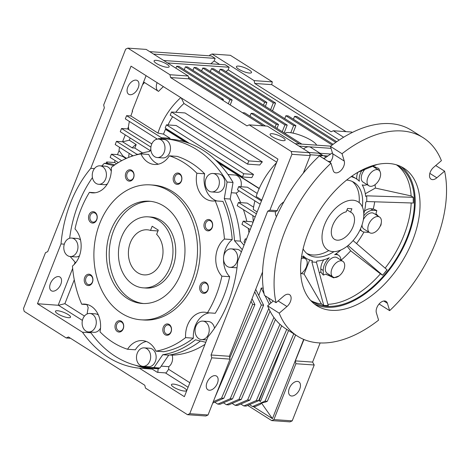 <?xml version="1.0" encoding="UTF-8"?>
<svg xmlns="http://www.w3.org/2000/svg" width="470" height="470" viewBox="0 0 470 470"><rect width="100%" height="100%" fill="white"/><g stroke="black" fill="none" stroke-linecap="round" stroke-linejoin="round"><path stroke-width="0.7" d="M148.185 216.84L150.935 217.034A35.591 27.225 94 0 1 172.613 267.824A35.591 27.225 94 0 1 145.964 288.045L143.221 287.851A35.591 27.225 94 0 1 121.542 237.062A35.591 27.225 94 0 1 148.185 216.84A35.591 27.225 94 0 1 169.87 267.636A35.591 27.225 94 0 1 143.221 287.851M180.498 274.363A51.253 39.204 94 0 1 142.128 303.473A51.253 39.204 94 0 1 110.908 230.335A51.253 39.204 94 0 1 149.278 201.219A51.253 39.204 94 0 1 180.498 274.363M143.503 303.538A51.253 39.204 94 0 1 113.652 230.529A51.253 39.204 94 0 1 150.653 201.348M140.988 319.806L143.732 319.999A67.627 51.729 -86 0 0 194.357 281.583A67.627 51.729 -86 0 0 153.167 185.08L150.424 184.886A67.627 51.729 94 0 1 191.613 281.395A67.627 51.729 94 0 1 140.988 319.806A67.627 51.729 94 0 1 99.793 223.303A67.627 51.729 94 0 1 150.424 184.886M84.718 277.441A5.693 4.353 -86 0 0 86.562 285.026A5.693 4.353 -86 0 0 92.449 282.335A5.693 4.353 -86 0 0 90.61 274.75A5.693 4.353 -86 0 0 84.718 277.441M85.992 277.899A4.729 3.619 -86 0 0 88.871 284.65A4.729 3.619 -86 0 0 92.414 281.965A4.729 3.619 -86 0 0 89.535 275.214A4.729 3.619 -86 0 0 85.992 277.899M163.313 327.167A5.693 4.353 -86 0 0 165.158 334.746A5.693 4.353 -86 0 0 171.045 332.055A5.693 4.353 -86 0 0 169.206 324.476A5.693 4.353 -86 0 0 163.313 327.167M164.588 327.619A4.729 3.619 -86 0 0 167.467 334.376A4.729 3.619 -86 0 0 171.01 331.685A4.729 3.619 -86 0 0 168.131 324.935A4.729 3.619 -86 0 0 164.588 327.619M201.43 285.707A4.729 3.619 -86 0 0 202.964 292.011A4.729 3.619 -86 0 0 204.315 292.463A4.729 3.619 -86 0 0 207.858 289.773A4.729 3.619 -86 0 0 206.324 283.475A4.729 3.619 -86 0 0 204.973 283.022A4.729 3.619 -86 0 0 201.43 285.707M206.048 282.564A5.693 4.353 -86 0 0 200.155 285.255A5.693 4.353 -86 0 0 202 292.834A5.693 4.353 -86 0 0 207.887 290.143A5.693 4.353 -86 0 0 206.048 282.564M204.444 222.745A5.693 4.353 -86 0 0 206.289 230.329A5.693 4.353 -86 0 0 212.176 227.639A5.693 4.353 -86 0 0 210.337 220.054A5.693 4.353 -86 0 0 204.444 222.745M205.719 223.203A4.729 3.619 -86 0 0 208.598 229.953A4.729 3.619 -86 0 0 212.14 227.268A4.729 3.619 -86 0 0 209.262 220.512A4.729 3.619 -86 0 0 205.719 223.203M173.665 176.256A5.693 4.353 -86 0 0 175.51 183.841A5.693 4.353 -86 0 0 181.397 181.15A5.693 4.353 -86 0 0 179.558 173.571A5.693 4.353 -86 0 0 173.665 176.256M174.94 176.714A4.729 3.619 -86 0 0 177.825 183.47A4.729 3.619 -86 0 0 181.361 180.78A4.729 3.619 -86 0 0 178.483 174.029A4.729 3.619 -86 0 0 174.94 176.714M125.848 173.025A5.693 4.353 -86 0 0 127.693 180.603A5.693 4.353 -86 0 0 133.58 177.913A5.693 4.353 -86 0 0 131.741 170.334A5.693 4.353 -86 0 0 125.848 173.025M127.123 173.483A4.729 3.619 -86 0 0 130.008 180.233A4.729 3.619 -86 0 0 133.55 177.542A4.729 3.619 -86 0 0 130.666 170.792A4.729 3.619 -86 0 0 127.123 173.483M89.006 214.937A5.693 4.353 -86 0 0 90.851 222.516A5.693 4.353 -86 0 0 96.738 219.825A5.693 4.353 -86 0 0 94.899 212.246A5.693 4.353 -86 0 0 89.006 214.937M90.281 215.395A4.729 3.619 -86 0 0 93.16 222.145A4.729 3.619 -86 0 0 96.703 219.455A4.729 3.619 -86 0 0 93.824 212.704A4.729 3.619 -86 0 0 90.281 215.395M115.497 323.93A5.693 4.353 -86 0 0 117.341 331.514A5.693 4.353 -86 0 0 123.228 328.824A5.693 4.353 -86 0 0 121.389 321.239A5.693 4.353 -86 0 0 115.497 323.93M116.772 324.388A4.729 3.619 -86 0 0 119.65 331.139A4.729 3.619 -86 0 0 123.193 328.454A4.729 3.619 -86 0 0 120.314 321.697A4.729 3.619 -86 0 0 116.772 324.388M207.487 312.738L215.26 313.279A99.658 76.228 -86 0 0 223.879 295.889A99.658 76.228 -86 0 0 229.671 276.701L221.893 276.154A99.658 76.228 94 0 1 216.106 295.342A99.658 76.228 94 0 1 207.487 312.738A22.777 17.425 -86 0 0 204.591 312.209A22.777 17.425 -86 0 0 187.536 325.152A22.777 17.425 -86 0 0 185.603 337.63A99.658 76.228 94 0 1 155.946 351.178A22.777 17.425 -86 0 0 142.439 340.603A22.777 17.425 -86 0 0 127.546 349.257A99.658 76.228 94 0 1 100.016 331.838A22.777 17.425 -86 0 0 84.735 304.102A22.777 17.425 -86 0 0 81.733 304.231A99.658 76.228 94 0 1 72.456 266.049A22.777 17.425 -86 0 0 75 228.925A99.658 76.228 94 0 1 89.412 192.342A22.777 17.425 -86 0 0 92.308 192.87A22.777 17.425 -86 0 0 111.296 167.449A99.658 76.228 94 0 1 140.947 153.901A22.777 17.425 -86 0 0 154.46 164.476A22.777 17.425 -86 0 0 169.347 155.823A99.658 76.228 94 0 1 196.883 173.242A22.777 17.425 -86 0 0 212.158 200.978A22.777 17.425 -86 0 0 215.16 200.855A99.658 76.228 94 0 1 224.443 239.03L232.215 239.577A22.777 17.425 -86 0 0 225.506 249.035A22.777 17.425 -86 0 0 223.732 256.109M209.426 312.873A22.777 17.425 -86 0 0 195.314 325.692A22.777 17.425 -86 0 0 193.382 338.171L185.603 337.63M224.443 239.03A22.777 17.425 -86 0 0 217.733 248.489A22.777 17.425 -86 0 0 221.893 276.154M69.636 238.261A114.604 87.667 94 0 1 78.419 203.863A114.604 87.667 94 0 1 92.443 177.584M111.278 171.321A9.253 7.079 -86 0 0 105.462 166.216L99.975 165.828A9.253 7.079 94 0 1 105.615 179.035A9.253 7.079 94 0 1 98.682 184.293A9.253 7.079 94 0 1 93.048 171.086A9.253 7.079 94 0 1 99.975 165.828M157.25 157.538L162.738 157.92A9.253 7.079 -86 0 0 169.67 152.662A9.253 7.079 -86 0 0 164.03 139.455L158.543 139.073A9.253 7.079 94 0 1 164.177 152.28A9.253 7.079 94 0 1 157.25 157.538A9.253 7.079 94 0 1 151.616 144.331A9.253 7.079 94 0 1 158.543 139.073M211.623 191.93L217.111 192.318A9.253 7.079 -86 0 0 224.037 187.06A9.253 7.079 -86 0 0 218.403 173.853L212.916 173.471A9.253 7.079 94 0 1 218.55 186.678A9.253 7.079 94 0 1 211.623 191.93A9.253 7.079 94 0 1 205.989 178.729A9.253 7.079 94 0 1 212.916 173.471M241.345 252.038A9.253 7.079 -86 0 0 236.727 249.253L231.24 248.871A9.253 7.079 94 0 1 236.88 262.078A9.253 7.079 94 0 1 229.947 267.336A9.253 7.079 94 0 1 224.313 254.129A9.253 7.079 94 0 1 231.24 248.871M214.52 328.207A9.253 7.079 -86 0 0 208.275 321.492L202.787 321.11A9.253 7.079 94 0 1 208.422 334.311A9.253 7.079 94 0 1 201.495 339.569A9.253 7.079 94 0 1 195.855 326.362A9.253 7.079 94 0 1 202.787 321.11M142.927 366.324L148.414 366.712A9.253 7.079 -86 0 0 155.347 361.454A9.253 7.079 -86 0 0 149.707 348.247L144.22 347.865A9.253 7.079 94 0 1 149.854 361.072A9.253 7.079 94 0 1 142.927 366.324A9.253 7.079 94 0 1 137.293 353.123A9.253 7.079 94 0 1 144.22 347.865M98.406 315.029A9.253 7.079 -86 0 0 95.334 313.848L89.846 313.466A9.253 7.079 94 0 1 95.486 326.673A9.253 7.079 94 0 1 88.554 331.932A9.253 7.079 94 0 1 82.92 318.725A9.253 7.079 94 0 1 89.846 313.466M80.54 240.011A9.253 7.079 -86 0 0 77.01 238.449L71.522 238.067A9.253 7.079 94 0 1 77.156 251.274A9.253 7.079 94 0 1 70.23 256.526A9.253 7.079 94 0 1 64.596 243.325A9.253 7.079 94 0 1 71.522 238.067M299.737 389.06A8.102 4.823 -57.7 0 1 290.196 395.546A8.102 4.823 -57.7 0 1 289.326 388.332A8.102 4.823 -57.7 0 1 298.861 381.852A8.102 4.823 -57.7 0 1 299.737 389.06M238.754 69.207A8.102 1.986 -158.5 0 1 236.422 66.605A8.102 1.986 -158.5 0 1 241.304 66.605A8.102 1.986 -158.5 0 1 249.165 69.936A8.102 1.986 -158.5 0 1 251.497 72.539A8.102 1.986 -158.5 0 1 246.615 72.539A8.102 1.986 -158.5 0 1 238.754 69.207M240.969 186.755A9.253 7.079 -86 0 0 234.871 175.005L227.991 174.523M161.21 366.136L168.795 366.671A9.253 7.079 -86 0 0 171.809 362.605A9.253 7.079 -86 0 0 172.196 355.167A101.079 77.321 -86 0 0 204.979 344.369M169.682 354.991L172.196 355.167M182.742 141.264A9.253 7.079 -86 0 0 180.498 140.606L179.851 140.565M138.215 87.778A8.102 4.823 -57.7 0 1 128.68 94.264A8.102 4.823 -57.7 0 1 127.805 87.05A8.102 4.823 -57.7 0 1 137.34 80.57A8.102 4.823 -57.7 0 1 138.215 87.778M228.138 302.439A116.031 88.754 -86 0 0 237.708 261.279L277.952 159.107L131.042 66.164L90.792 168.342A116.031 88.754 -86 0 0 61.018 243.93L37.465 303.726L82.473 332.202A116.031 88.754 -86 0 0 139.367 368.192L184.375 396.668L207.934 336.867A116.031 88.754 -86 0 0 228.138 302.439M185.568 142.075L165.44 129.338L163.484 134.12L170.07 138.286L169.729 139.144M180.786 97.637A50.543 30.098 122.3 0 0 159.659 128.257A50.543 30.098 122.3 0 0 157.944 133.086L163.484 134.12M276.495 216.576A9.964 5.934 -57.7 0 1 275.449 211.717L277.3 210.683A9.964 5.934 -57.7 0 1 277.741 209.391A9.964 5.934 -57.7 0 1 283.821 201.941M272.406 136.823A8.102 1.986 -158.5 0 1 270.074 134.22A8.102 1.986 -158.5 0 1 274.956 134.22A8.102 1.986 -158.5 0 1 282.817 137.551A8.102 1.986 -158.5 0 1 285.149 140.154A8.102 1.986 -158.5 0 1 280.267 140.154A8.102 1.986 -158.5 0 1 272.406 136.823M156.422 63.45A8.102 1.986 -158.5 0 1 154.089 60.842A8.102 1.986 -158.5 0 1 158.972 60.847A8.102 1.986 -158.5 0 1 166.832 64.178A8.102 1.986 -158.5 0 1 169.165 66.781A8.102 1.986 -158.5 0 1 164.283 66.781A8.102 1.986 -158.5 0 1 156.422 63.45M50.413 283.522A8.102 4.823 122.3 0 0 51.289 290.73A8.102 4.823 122.3 0 0 60.824 284.25A8.102 4.823 122.3 0 0 59.954 277.036A8.102 4.823 122.3 0 0 50.413 283.522M68.197 314.577A8.102 1.986 21.5 0 0 60.336 311.246A8.102 1.986 21.5 0 0 55.454 311.246A8.102 1.986 21.5 0 0 57.787 313.848A8.102 1.986 21.5 0 0 65.647 317.18A8.102 1.986 21.5 0 0 70.529 317.18A8.102 1.986 21.5 0 0 68.197 314.577M184.181 387.95A8.102 1.986 21.5 0 0 176.321 384.619A8.102 1.986 21.5 0 0 171.438 384.619A8.102 1.986 21.5 0 0 173.771 387.221A8.102 1.986 21.5 0 0 181.632 390.552A8.102 1.986 21.5 0 0 186.514 390.558A8.102 1.986 21.5 0 0 184.181 387.95M217.404 383.303A8.102 4.823 -57.7 0 1 207.869 389.783A8.102 4.823 -57.7 0 1 206.994 382.574A8.102 4.823 -57.7 0 1 216.529 376.094A8.102 4.823 -57.7 0 1 217.404 383.303M284.949 133.421A17.084 4.195 -158.5 0 1 295.548 133.738A17.084 4.195 -158.5 0 1 311.716 140.653A17.084 4.195 -158.5 0 1 316.592 145.154M352.388 181.526A42.711 25.433 -57.7 0 1 359.168 202.605M155.946 351.178L163.725 351.719A99.658 76.228 -86 0 0 193.382 338.171M223.526 259.135A22.777 17.425 -86 0 0 229.671 276.701M232.215 239.577A99.658 76.228 -86 0 0 222.939 201.395L215.16 200.855M196.883 173.242L204.656 173.788A22.777 17.425 -86 0 0 216.981 200.978M204.656 173.788A99.658 76.228 -86 0 0 177.125 156.369L169.347 155.823M140.947 153.901L148.726 154.448A22.777 17.425 -86 0 0 158.39 164.171M89.412 192.342L95.246 192.753M87.69 304.642L81.733 304.231M146.287 341.449A22.777 17.425 -86 0 0 135.325 349.798L127.546 349.257M205.795 342.301L195.467 339.792A102.507 78.408 94 0 1 162.761 354.738L154.001 367.564A114.604 87.667 94 0 1 148.226 367.411A114.604 87.667 94 0 1 90.404 332.061M158.132 139.061L158.443 138.603A114.604 87.667 94 0 1 164.218 138.756A114.604 87.667 94 0 1 227.086 182.025L224.261 198.61A102.507 78.408 94 0 1 234.495 240.716L242.279 249.67M137.546 154.607A102.507 78.408 94 0 1 149.689 151.434L150.852 149.719M101.814 165.957A114.604 87.667 94 0 1 104.358 163.313L113.787 165.599M75.647 262.8L70.189 256.526M87.091 313.984L88.19 307.556A102.507 78.408 94 0 1 86.897 304.589M98.682 184.293L104.175 184.675A9.253 7.079 -86 0 0 107.371 183.94M229.947 267.336L235.441 267.718A9.253 7.079 -86 0 0 237.027 267.595M88.554 331.932L94.047 332.313A9.253 7.079 -86 0 0 100.527 328.037M70.23 256.526L75.717 256.914A9.253 7.079 -86 0 0 79.442 255.85M162.761 354.738L168.707 355.15A102.507 78.408 -86 0 0 200.42 340.997M234.495 240.716L240.44 241.133L244.024 245.252M240.44 241.133A102.507 78.408 -86 0 0 230.206 199.027L224.261 198.61M227.086 182.025L233.032 182.442L230.206 199.027M233.032 182.442A114.604 87.667 -86 0 0 170.169 139.173L164.218 138.756M104.358 163.313L110.303 163.725L114.874 164.835M148.226 367.411L154.172 367.828A114.604 87.667 -86 0 0 159.947 367.981L154.001 367.564M168.707 355.15L159.947 367.981M272.341 81.892L254.088 80.611L212.046 54.015L230.353 55.296L272.336 81.856L271.701 84.641L345.99 131.635M320.14 342.947L312.597 362.094L314.213 365.002L292.211 420.862L290.002 421.872L271.695 420.591L273.904 419.581L292.211 420.862M343.611 137.246L333.342 130.754L351.595 132.029L352.318 132.458M263.2 125.848L188.917 78.848L188.223 76.005L169.929 74.724L127.881 48.128L125.678 49.139L103.67 104.998L104.364 107.842L47.711 251.656L45.502 252.666L23.5 308.526L24.193 311.369L66.235 337.965L68.444 336.961L144.801 385.265L145.488 388.108L187.536 414.704L189.745 413.694L211.747 357.835L211.054 354.991L267.706 211.177L269.915 210.166L277.3 210.683M212.046 54.015L209.837 55.025L209.526 55.818M247.702 405.41L271.695 420.591M273.904 419.581L295.906 363.721L314.213 365.002M312.597 362.094L295.518 360.901M231.281 192.741L236.046 193.076A9.253 7.079 -86 0 0 239.018 190.808M248.941 232.762A101.079 77.321 -86 0 0 248.248 228.326M246.826 221.382A101.079 77.321 -86 0 0 243.419 209.632M240.716 202.646A101.079 77.321 -86 0 0 236.046 193.076M169.929 74.724L170.622 77.568L246.973 125.878L249.182 124.867L291.23 151.463L291.917 154.307L269.915 210.166M127.881 48.128L146.182 49.409L188.223 76.005M303.285 173.183L310.212 155.588L309.524 152.744L267.477 126.148L249.182 124.867M254.088 80.611L254.781 83.454L331.139 131.764L333.342 130.754M219.602 64.408L214.138 60.953L215.154 58.386L211.288 55.942L149.695 51.635M339.181 140.06L228.156 69.824L229.166 67.251L225.3 64.807L163.713 60.501M271.701 84.641L254.781 83.454M249.5 404.635L252.519 406.544L254.805 406.709L260.456 404.265L261.479 403.031L272.453 418.664L253.395 406.609M258.988 399.794L260.421 401.521L258.712 400.44M303.785 339.44L295.26 361.072L295.906 363.721M272.453 418.664L303.679 339.399M295.26 361.072L303.943 339.51M130.155 137.974L129.274 140.207L136.194 144.59L134.825 148.068L142.586 152.979M132.017 155.194L131.565 156.346M126.53 158.32L123.017 156.093L122.846 156.534L126.025 158.543M251.468 226.352L243.207 221.129L251.897 221.734L253.007 222.433M253.43 221.364L253.289 221.276A54.103 32.219 -57.7 0 1 252.93 215.648M256.397 213.832L238.472 202.494L247.167 203.099L253.606 207.176M261.455 200.99L238.701 186.596L247.39 187.201L257.231 193.429M259.164 188.635L218.38 162.832M168.795 366.671L168.618 369.303L189.862 382.745M159.054 367.992L159.001 368.762L158.09 368.697L157.838 372.357L166.104 372.933L168.618 369.303M154.583 368.568A115.32 88.207 94 0 1 144.719 367.076M150.6 367.575L151.411 368.086L151.44 367.634M74.272 279.832L64.883 303.679L84.459 316.063M116.495 163.754L114.803 162.532L106.702 161.962L107.748 163.548M125.273 134.89L122.558 141.775L116.466 141.347L115.203 144.56L133.057 155.852M129.391 121.454A50.543 30.098 122.3 0 0 128.404 126.935L127.617 128.933L121.524 128.504L120.261 131.718L150.212 150.664M132.223 110.902L132.599 111.137A50.543 30.098 122.3 0 0 130.883 115.967L126.583 115.667L125.32 118.875L157.327 139.126M132.599 111.137L132.141 111.108L146.094 75.688M94.452 168.595L90.792 168.342M106.702 161.962L105.891 163.419M115.156 160.57L114.392 162.503M119.592 147.333A9.964 5.934 122.3 0 0 119.08 150.606L117.5 154.612L111.408 154.189L110.144 157.397L118.346 162.591M310.212 155.588L291.917 154.307M309.524 152.744L291.23 151.463M223.044 100.439L223.456 99.405L221.164 99.246L188.911 78.837L170.622 77.568M70.512 338.265L66.235 337.965M189.745 413.694L208.04 414.975L205.831 415.985L187.536 414.704M208.04 414.975L230.042 359.115L211.747 357.835M230.042 359.115L229.348 356.272L211.054 354.991M275.449 211.717L267.706 211.177M229.348 356.272L262.56 271.971M139.367 368.192L152.174 369.085L157.28 372.316L165.37 372.886L188.082 387.257M135.213 365.202A116.031 88.754 -86 0 0 152.174 369.085M82.473 332.202L90.921 332.789M37.465 303.726L58.533 305.294L82.403 320.399M61.018 243.93L64.302 244.159M75.124 262.195L74.26 264.393M72.662 268.446L58.192 305.177M310.012 154.759L322.655 155.641L318.789 153.197L309.172 152.521M299.026 146.105L308.643 146.775A9.964 5.934 122.3 0 0 303.538 148.961M320.099 153.291L310.717 147.351A9.964 5.934 122.3 0 0 309.219 146.816L331.027 148.344M330.727 146.147L295.16 143.656M228.314 103.776L229.859 99.852L232.145 100.01L178.988 66.382L176.697 66.223L175.915 68.221M185.392 66.828L276.243 124.309L278.528 124.468L187.677 66.993L185.392 66.828L184.252 69.713M194.081 67.439L284.932 124.914L287.217 125.073L196.366 67.598L194.081 67.439L192.941 70.324M202.77 68.044L293.621 125.525L295.912 125.684L205.055 68.209L202.77 68.044L201.636 70.929M211.459 68.655L264.622 102.284L266.907 102.442L213.75 68.814L211.459 68.655L210.325 71.54M220.154 69.26L273.311 102.889L275.596 103.053L222.439 69.419L220.154 69.26L219.014 72.145M228.156 69.824L226 71.675M167.579 62.945L229.166 67.251M214.138 60.953L210.836 63.797M153.561 54.079L215.154 58.386M320.011 156.257A9.964 5.934 -57.7 0 1 322.655 155.641M265.397 384.795L259.387 400.046M260.421 401.521L286.007 336.561M252.519 406.544L264.998 401.151L267.289 401.315L265.579 402.05L261.479 403.031M264.998 401.151L293.774 333.818M323.389 158.402A9.964 5.934 -57.7 0 1 325.164 157.85M122.558 141.775L132.258 147.891L134.825 148.068M138.397 154.301L136.764 154.189L116.466 141.347M132.258 147.891A9.964 5.934 -57.7 0 1 136.194 144.59M129.274 140.207L122.635 141.799M150.247 150.612L150.817 149.16M127.617 128.933L151.792 143.908M150.905 147.092L121.524 128.504M156.451 138.574A50.543 30.098 122.3 0 0 156.269 139.39M161.01 138.609L161.38 137.681L170.07 138.286M161.38 137.681L126.583 115.667M130.883 115.967L157.944 133.086M165.44 129.338L166.016 129.45A42.711 25.433 -57.7 0 1 166.292 128.757M167.984 124.944A42.711 25.433 -57.7 0 1 172.637 116.73M175.798 112.295A42.711 25.433 -57.7 0 1 183.964 103.488L181.326 97.977M166.016 129.45L186.384 142.334M217.722 162.162L259.252 188.435M261.813 200.091L256.162 196.519A54.103 32.219 -57.7 0 1 276.519 162.755M238.701 186.596L237.438 189.804L260.192 204.197M257.143 211.947L253.295 209.508A54.103 32.219 -57.7 0 1 254.91 200.86M238.472 202.494L237.209 205.701L255.134 217.04M243.207 221.129L241.944 224.337L250.199 229.56M246.28 239.512L245.275 238.878L246.497 238.96M245.275 238.878L244.006 242.085L245.017 242.726M121.677 160.687L111.408 154.189M117.5 154.612L122.846 156.534M128.774 157.38A9.964 5.934 -57.7 0 1 129.256 153.449M119.08 150.606L123.017 156.093M136.494 154.865L136.764 154.189M165.37 372.886L166.104 372.933M157.838 372.357L157.28 372.316M143.203 366.87A115.32 88.207 -86 0 0 154.125 368.539A115.32 88.207 -86 0 0 158.09 368.697M58.533 305.294L64.883 303.679M128.404 126.935L128.768 129.344M144.519 82.544A50.543 30.098 122.3 0 0 142.498 84.806M163.39 86.633A50.543 30.098 122.3 0 0 158.543 91.397A9.964 5.934 -57.7 0 1 158.272 91.245A9.964 5.934 -57.7 0 1 157.097 82.65M326.192 157.139L324.735 156.222A9.964 5.934 122.3 0 0 323.231 155.682L319.365 153.238L330.692 154.031M265.503 126.007L244.717 112.859L242.432 112.694L263.218 125.848M336.731 141.728L296.858 116.501L294.572 116.343L335.768 142.404M293.439 119.227L294.572 116.343M333.113 144.331L288.169 115.896L285.883 115.738L332.184 145.024M284.75 118.622L285.883 115.738M301.875 144.125L253.406 113.464L251.121 113.305L299.59 143.967M249.987 116.19L251.121 113.305M232.145 100.01L230.194 104.963M176.697 66.223L229.859 99.852M223.456 99.405L188.541 77.321M276.243 124.309L275.109 127.194M276.989 128.381L278.528 124.468M284.932 124.914L282.253 131.712M284.139 132.904L287.217 125.073M293.621 125.525L290.789 132.728M292.98 133.116L295.912 125.684M264.622 102.284L263.482 105.168M265.362 106.361L266.907 102.442M273.311 102.889L270.632 109.692M272.512 110.879L275.596 103.053M258.77 295.483A98.806 75.576 -86 0 0 261.238 288.039L263.2 288.18M267.289 401.315L295.63 334.987M253.506 174.435A42.711 25.433 122.3 0 0 251.855 177.619L242.496 176.961L243.76 173.753L253.506 174.435L176.185 125.519L166.439 124.838L165.17 128.046L189.463 143.415M276.742 162.179L183.964 103.488M262.342 161.856A42.711 25.433 122.3 0 0 259.751 164.976L247.555 164.124L248.818 160.91L262.342 161.856L185.016 112.941L171.497 111.995L170.228 115.209L247.555 164.124M143.65 81.892A9.964 5.934 122.3 0 0 144.261 82.379L158.272 91.245M214.796 397.814L254.916 304.584L252.008 298.75M251.039 301.223L252.631 304.425L254.916 304.584M229.76 357.952L252.631 304.425M240.81 404.03L243.824 405.939L246.116 406.098L258.594 400.704L288.58 330.528M243.824 405.939L256.309 400.546L286.729 329.358M232.115 403.419L235.135 405.328L237.426 405.493L249.905 400.099L281.671 325.769M235.135 405.328L247.62 399.935L279.95 324.271M223.426 402.814L226.446 404.723L228.731 404.882L241.216 399.488L275.426 319.436M226.446 404.723L238.93 399.33L273.916 317.456M214.737 402.203L217.757 404.112L220.042 404.276L232.527 398.883L270.021 311.128M270.914 303.015L268.323 297.821M269.369 304.343L265.098 295.783M264.105 293.791L261.238 288.039M217.757 404.112L230.235 398.724L268.769 308.549M212.728 403.072L223.838 398.272L263.611 305.189L255.709 289.35M263.611 305.189L261.32 305.03L254.74 291.823M213.274 401.691L221.546 398.113L261.32 305.03M323.231 155.682L327.837 156.005M215.195 159.694L242.496 176.961M243.76 173.753L166.439 124.838M248.818 160.91L171.497 111.995M258.594 400.704L256.309 400.546M249.905 400.099L247.62 399.935M241.216 399.488L238.93 399.33M232.527 398.883L230.235 398.724M223.838 398.272L221.546 398.113M328.812 250.592A42.711 25.433 -57.7 0 1 306.857 253.495M150.506 230.435A22.601 17.29 -86 0 0 147.28 229.801A22.601 17.29 -86 0 0 130.36 242.643A22.601 17.29 -86 0 0 144.125 274.891A22.601 17.29 -86 0 0 161.046 262.054A22.601 17.29 -86 0 0 156.639 234.319L158.296 230.118L152.157 226.234L150.506 230.435L157.967 230.958M324.617 224.637A28.476 16.955 -57.7 0 1 358.134 201.853A28.476 16.955 -57.7 0 1 361.207 227.198A28.476 16.955 -57.7 0 1 327.69 249.981A28.476 16.955 -57.7 0 1 324.617 224.637M332.748 225.206A15.821 9.424 122.3 0 0 334.452 239.289A15.821 9.424 122.3 0 0 353.076 226.628A15.821 9.424 122.3 0 0 351.372 212.546A15.821 9.424 122.3 0 0 350.579 212.129L351.913 208.751L347.559 208.445L346.226 211.829A15.821 9.424 122.3 0 0 332.748 225.206M347.001 209.867L350.579 212.129M276.031 302.698A117.453 69.948 -57.7 0 1 284.838 231.645A117.453 69.948 -57.7 0 1 330.98 163.202L333.212 170.557A7.831 4.665 122.3 0 0 334.552 172.431A7.831 4.665 122.3 0 0 343.77 166.163A7.831 4.665 122.3 0 0 344.263 161.069L342.031 153.714A117.453 69.948 -57.7 0 1 423.106 137.663A117.453 69.948 -57.7 0 1 441.406 160.664L433.657 167.32A7.831 4.665 122.3 0 0 431.061 179.182A7.831 4.665 122.3 0 0 436.836 177.807L444.591 171.15A117.453 69.948 -57.7 0 1 389.642 310.647L387.409 303.291A7.831 4.665 122.3 0 0 386.07 301.417A7.831 4.665 122.3 0 0 379.037 304.055A7.831 4.665 122.3 0 0 376.358 312.779L378.591 320.135A117.453 69.948 -57.7 0 1 297.516 336.179A117.453 69.948 -57.7 0 1 279.209 313.185L286.964 306.528A7.831 4.665 122.3 0 0 290.407 301.634A7.831 4.665 122.3 0 0 289.561 294.666A7.831 4.665 122.3 0 0 283.78 296.041L276.031 302.698L264.434 295.36A117.453 69.948 122.3 0 1 273.24 224.308A117.453 69.948 122.3 0 1 319.383 155.864L330.98 163.202M329.916 162.532A7.831 4.665 122.3 0 0 332.173 158.825A7.831 4.665 122.3 0 0 332.666 153.731L330.434 146.376L342.031 153.714M314.471 304.031A81.363 48.451 122.3 0 0 407.76 237.52A81.363 48.451 122.3 0 0 401.315 166.756M308.032 233.267A81.363 48.451 122.3 0 0 316.809 305.682A81.363 48.451 122.3 0 0 412.589 240.581A81.363 48.451 122.3 0 0 403.812 168.166A81.363 48.451 122.3 0 0 308.032 233.267M324.259 158.478A67.627 40.273 122.3 0 0 323.853 158.696M292.745 187.377A67.627 40.273 122.3 0 0 286.6 197.095M328.019 161.328L330.739 161.474M310.981 300.659A80.294 47.817 122.3 0 0 321.492 304.031L323.683 305.424A80.294 47.817 122.3 0 0 328.26 305.741L316.451 262.284L316.956 260.991A46.982 27.977 -57.7 0 0 329.259 257.73A12.103 7.209 -57.7 0 0 323.225 270.473L323.301 275.073A65.23 38.846 122.3 0 0 325.857 274.092L333.712 277.87L339.04 275.937M327.948 304.325A80.294 47.817 122.3 0 0 380.43 273.84L382.621 275.226A80.294 47.817 122.3 0 0 387.098 269.827L353.082 240.593M385.147 268.129A80.294 47.817 122.3 0 0 403.871 235.452A80.294 47.817 122.3 0 0 411.174 203.017M396.239 164.77A80.294 47.817 -57.7 0 1 398.407 166.01A80.294 47.817 -57.7 0 1 407.073 237.473A80.294 47.817 -57.7 0 1 312.55 301.722A80.294 47.817 -57.7 0 1 310.5 300.295M378.432 216.335L375.93 213.703A65.23 38.846 122.3 0 0 376.799 210.548L373.251 208.939A63.497 37.812 122.3 0 0 374.713 201.812M379.901 226.734L380.994 225.042L381.329 222.428M376.452 215.078A10.675 6.357 122.3 0 0 375.93 213.703M303.085 248.93A42.711 25.433 122.3 0 0 308.479 254.675A42.711 25.433 122.3 0 0 334.023 251.626M378.773 170.146A9.253 5.511 -57.7 0 1 379.772 178.383A9.253 5.511 -57.7 0 1 368.88 185.785A9.253 5.511 -57.7 0 1 367.881 177.548A9.253 5.511 -57.7 0 1 378.773 170.146L372.974 166.474A9.253 5.511 122.3 0 0 372.628 166.286M364.755 169.494A9.253 5.511 122.3 0 0 362.082 173.882A9.253 5.511 122.3 0 0 363.081 182.119L368.88 185.785M379.566 217.052A9.253 5.511 -57.7 0 1 380.565 225.289A9.253 5.511 -57.7 0 1 369.673 232.691A9.253 5.511 -57.7 0 1 368.674 224.454A9.253 5.511 -57.7 0 1 379.566 217.052L373.768 213.38A9.253 5.511 122.3 0 0 363.357 219.702M342.853 261.332L337.055 257.666A9.253 5.511 122.3 0 0 326.162 265.068A9.253 5.511 122.3 0 0 327.161 273.305L332.96 276.977A9.253 5.511 -57.7 0 1 331.961 268.74A9.253 5.511 -57.7 0 1 342.853 261.332A9.253 5.511 -57.7 0 1 343.852 269.568A9.253 5.511 -57.7 0 1 332.96 276.977M301.294 258.606A9.253 5.511 -57.7 0 1 305.347 258.712A9.253 5.511 -57.7 0 1 306.346 266.948A9.253 5.511 -57.7 0 1 300.724 273.851M279.209 313.185L267.612 305.847L273.293 300.97M267.612 305.847A117.453 69.948 122.3 0 0 285.919 328.847L297.516 336.179M389.642 310.647L379.102 303.978M435.725 165.54L444.591 171.15M423.106 137.663L411.509 130.325A117.453 69.948 122.3 0 0 330.434 146.376M323.906 158.725L332.396 152.85M363.809 213.803A46.982 27.977 -57.7 0 0 365.754 202.135L366.806 201.548L413.412 203.034A80.294 47.817 122.3 0 0 413.312 197.318L411.121 195.925A80.294 47.817 122.3 0 0 396.774 165.052M356.542 243.566A63.497 37.812 122.3 0 0 363.95 232.045M360.014 229.953L362.352 231.428A12.103 7.209 -57.7 0 0 364.52 232.115L368.204 232.374A65.23 38.846 122.3 0 0 368.445 231.916M382.621 275.226L387.051 269.762M347.148 246.245L350.673 250.81L380.43 273.84M382.574 275.167L348.053 245.522M319.283 272.647A63.497 37.812 122.3 0 0 320.863 272.124L323.301 275.073M341.055 260.198A63.497 37.812 122.3 0 0 350.673 250.81M323.683 305.424L328.307 305.623M309.648 259.951L304.09 274.069L321.492 304.031M323.73 305.306L311.874 261.966L312.386 260.674A46.982 27.977 -57.7 0 1 306.199 258.283A46.982 27.977 -57.7 0 1 303.244 255.909A12.103 7.209 -57.7 0 1 303.473 257.525M301.299 273.487A63.497 37.812 122.3 0 0 304.09 274.069M357.923 172.273L376.84 164.571M411.121 195.925L375.389 188.071A63.497 37.812 122.3 0 0 375.037 184.698M380.077 171.638L378.761 168.454L372.857 166.192M367.005 184.598A12.103 7.209 -57.7 0 1 362.164 184.839A46.982 27.977 -57.7 0 1 365.654 196.419L366.706 195.826L413.312 197.318M375.389 188.071L365.308 193.728M413.312 203.093L413.218 197.371M316.451 262.284L311.874 261.966M329.84 275.003A10.675 6.357 -57.7 0 1 326.691 274.674M340.92 249.987A46.982 27.977 -57.7 0 1 334.64 254.711A12.103 7.209 -57.7 0 1 338.576 255.257A12.103 7.209 -57.7 0 1 340.979 260.151M362.352 231.428A12.103 7.209 -57.7 0 1 360.449 229.013M363.792 215.836A12.103 7.209 -57.7 0 1 373.121 210.29L376.799 210.548M366.706 195.826L366.806 201.548M375.172 166.862A10.675 6.357 -57.7 0 1 375.659 168.172M351.143 176.673A46.982 27.977 -57.7 0 1 356.43 178.876A46.982 27.977 -57.7 0 1 359.386 181.25A12.103 7.209 -57.7 0 1 361.777 170.704M362.335 206.871A42.711 25.433 122.3 0 0 354.151 182.483A42.711 25.433 122.3 0 0 346.649 180.069M362.029 224.936A9.253 5.511 122.3 0 0 363.874 229.025L369.673 232.691M336.126 253.712A12.103 7.209 -57.7 0 1 336.162 253.73L338.576 255.257M320.863 272.124L320.81 268.946A12.103 7.209 -57.7 0 1 323.771 259.845M306.199 258.283L303.779 256.755A46.982 27.977 -57.7 0 1 303.362 256.479M356.43 178.876L354.016 177.349A46.982 27.977 122.3 0 0 351.836 176.185M356.853 179.152A12.103 7.209 -57.7 0 1 357.782 172.355M364.479 211.136A12.103 7.209 -57.7 0 1 370.707 208.762L373.251 208.939M308.643 146.775L309.219 146.816M344.263 161.069L332.666 153.731M286.964 306.528L278.099 300.923M387.409 303.291L383.808 301.012M436.836 177.807L429.827 173.371M320.81 268.946L323.225 270.473M373.121 210.29L370.707 208.762M206.724 339.933L201.495 339.569M301.617 256.35L305.347 258.712"/></g></svg>
